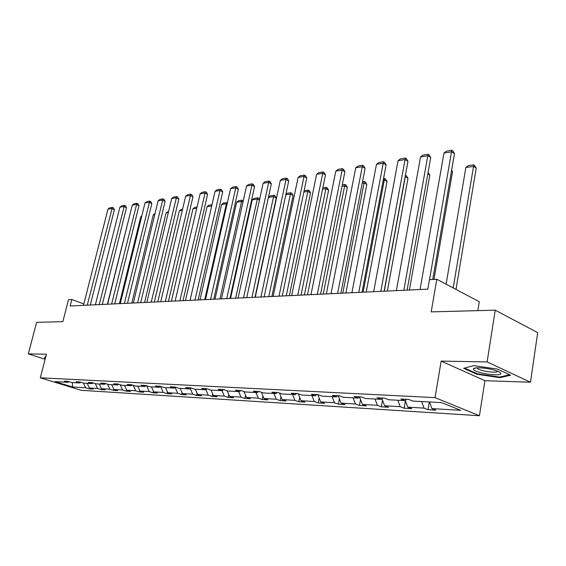 <?xml version="1.0" encoding="UTF-8"?>
<svg xmlns="http://www.w3.org/2000/svg" width="566" height="566" viewBox="0 0 566 566"><rect width="100%" height="100%" fill="white"/><g stroke="black" fill="none" stroke-linecap="round" stroke-linejoin="round"><path stroke-width="0.85" d="M441.155 361.108L484.928 380.699L530.469 382.234L487.121 361.907L441.155 361.108L435.042 397.629L40.306 377.805L46.44 354.21L28.3 353.892L45.124 359.283M28.3 353.892L36.641 322.344L62.833 321.651L68.5 299.697L71.847 299.513L70.184 305.973L427.818 289.148L429.46 279.668L436.796 279.257L431.2 311.88L495.222 310.182L537.7 332.638L530.469 382.234M487.121 361.907L495.222 310.182M477.853 310.642L479.289 301.72L436.796 279.257M484.928 380.699L479.444 415.741L81.164 390.299L40.306 377.805M429.537 401.973L431.922 408.602L435.862 410.159L428.002 409.678L429.304 401.959M83.443 383.097L85.608 387.752L72.498 386.967L55.022 381.611L67.998 382.319L64.206 381.144L67.941 381.343L71.748 382.517L79.813 382.956L75.993 381.774L79.856 381.979L83.683 383.168L92.01 383.621L88.162 382.418L92.145 382.63L96.001 383.84L104.597 384.307L100.727 383.083L104.844 383.302L108.722 384.533L117.608 385.014L113.709 383.776L117.961 383.996L121.867 385.248L131.05 385.743L127.131 384.484L131.524 384.717L135.451 385.984L144.953 386.5L141.005 385.22L145.554 385.46L149.509 386.748L159.336 387.286L155.367 385.984L160.072 386.231L164.048 387.54L174.222 388.092L170.232 386.776L175.113 387.031L179.111 388.361L189.652 388.934L185.641 387.59L190.692 387.859L194.718 389.203L205.642 389.797L201.609 388.439L206.852 388.715L210.892 390.087L222.233 390.703L218.179 389.316L223.62 389.606L227.681 391L239.453 391.637L235.378 390.229L241.031 390.533L245.113 391.948L257.339 392.613L253.25 391.177L259.129 391.495L263.218 392.931L275.932 393.625L271.829 392.167L277.941 392.493L282.052 393.957L295.275 394.672L291.165 393.193L297.525 393.533L301.643 395.018L315.418 395.768L311.293 394.261L317.922 394.615L322.047 396.129L336.402 396.908L332.27 395.372L339.183 395.74L343.314 397.282L358.285 398.103L354.153 396.533L361.363 396.922L365.502 398.492L381.13 399.341L376.998 397.749L384.533 398.146L388.665 399.752L405.001 400.643L400.87 399.016L408.751 399.433L412.883 401.068L441.713 402.638L460.682 410.329L431.922 408.602M435.042 397.629L479.444 415.741M421.67 401.549L424.054 408.128L428.002 409.678M424.054 408.128L407.739 407.145L411.694 408.68L404.166 408.213L405.447 400.884M397.834 400.247L400.212 406.692L404.166 408.213M400.212 406.692L384.59 405.751L388.545 407.258L381.335 406.812L382.517 400.212M375.003 399.009L377.373 405.32L381.335 406.812M377.373 405.32L362.396 404.414L366.358 405.893L359.438 405.468L360.535 399.525M353.113 397.82L355.476 403.997L359.438 405.468M355.476 403.997L341.107 403.133L345.062 404.591L338.426 404.181L339.437 398.818M332.108 396.674L334.471 402.737L338.426 404.181M334.471 402.737L320.667 401.902L324.622 403.332L318.241 402.942L319.174 398.11M311.944 395.577L314.293 401.52L318.241 402.942M314.293 401.52L301.027 400.721L304.975 402.129L298.834 401.747L299.704 397.396M292.558 394.523L294.9 400.353L298.834 401.747M294.9 400.353L282.144 399.582L286.078 400.969L280.17 400.608L280.969 396.681M273.916 393.512L276.243 399.228L280.17 400.608M276.243 399.228L263.968 398.492L267.888 399.851L262.207 399.504L262.935 395.974M255.974 392.535L258.287 398.146L262.207 399.504M258.287 398.146L246.465 397.438L250.37 398.775L244.894 398.443L245.559 395.266M238.689 391.594L240.989 397.106L244.894 398.443M240.989 397.106L229.598 396.419L233.489 397.742L228.204 397.417L228.813 394.573M222.028 390.689L224.32 396.101L228.204 397.417M224.32 396.101L213.325 395.443L217.203 396.738L212.101 396.426L212.66 393.879M205.875 389.62L208.238 395.139L212.101 396.426M208.238 395.139L197.626 394.495L201.482 395.775L196.565 395.471L197.067 393.2M190.247 388.488L192.716 394.198L196.565 395.471M192.716 394.198L182.471 393.582L186.306 394.842L181.552 394.552L182.011 392.528M175.149 387.413L177.724 393.299L181.552 394.552M177.724 393.299L167.826 392.705L171.639 393.943L167.041 393.66L167.458 391.863M159.336 387.286L160.553 386.394L163.234 392.429L167.041 393.66M163.234 392.429L153.662 391.849L157.461 393.073L153.018 392.797L153.386 391.219M146.658 385.821L149.226 391.58L153.018 392.797M149.226 391.58L139.972 391.028L143.743 392.231L139.441 391.969L139.767 390.575M133.201 385.255L135.677 390.766L139.441 391.969M135.677 390.766L126.713 390.229L130.463 391.417L126.303 391.163L126.586 389.953M120.162 384.703L122.553 389.981L126.303 391.163M122.553 389.981L113.879 389.458L117.608 390.625L113.575 390.377L113.823 389.337M107.54 384.158L109.854 389.21L113.575 390.377M109.854 389.21L101.441 388.708L105.149 389.861L101.236 389.62L101.463 388.715L99.291 384.017M95.307 383.621L97.543 388.474L101.236 389.62M97.543 388.474L89.393 387.979L93.072 389.118L89.279 388.892L89.499 388.014M85.608 387.752L89.279 388.892M406.43 399.313L405.001 400.643M405.263 400.395L407.739 407.145M382.566 398.047L381.13 399.341M381.923 398.627L384.59 405.751M359.721 396.83L358.285 398.103M359.566 396.971L362.396 404.414M337.838 395.669L336.402 396.908M338.227 395.691L341.107 403.133M316.847 394.559L315.418 395.768M317.802 394.608L320.667 401.902M296.711 393.483L295.275 394.672M298.268 393.795L301.027 400.721M277.361 392.457L275.932 393.625M279.498 393.045L282.144 399.582M258.768 391.474L257.339 392.613M261.428 392.302L263.968 398.492M240.875 390.526L239.453 391.637M244.024 391.566L246.465 397.438M223.641 389.613L222.233 390.703M227.249 390.851L229.598 396.419M207 388.764L205.642 389.797M211.047 390.094L213.325 395.443M190.961 387.951L189.652 388.934M195.362 389.238L197.626 394.495M175.488 387.158L174.222 388.092M180.221 388.418L182.471 393.582M165.59 387.625L167.826 392.705M146.127 385.651L144.953 386.5M151.447 386.854L153.662 391.849M132.189 384.937L131.05 385.743M137.764 386.111L139.972 391.028M118.711 384.236L117.608 385.014M124.527 385.389L126.713 390.229M105.672 383.564L104.597 384.307M111.707 384.696L113.879 389.458M93.043 382.913L92.01 383.621M80.818 382.276L79.813 382.956M87.249 383.366L89.393 387.979M68.974 381.661L67.998 382.319M83.839 303.963L71.847 299.513M72.398 382.552L72.498 386.967M45.768 356.799L45.047 356.679L44.495 358.497L45.266 358.745M463.688 368.317L476.848 374.246L499.92 377.663L510.631 375.201L497.564 369.11L473.678 365.636L463.688 368.317M476.94 373.652L476.848 374.246M500.026 376.977L499.92 377.663M83.485 305.35L107.943 209.201L111.743 208.564L114.374 209.753L113.419 207.885L112.365 207.404L87.249 305.173M90.298 305.032L114.374 209.753M107.943 209.201L109.705 207.856L112.365 207.404M107.391 304.225L128.977 218.335M95.364 304.791L119.914 207.198L123.834 206.54L126.48 207.757L125.503 205.861L124.449 205.373L99.248 304.607M102.312 304.466L126.48 207.757M119.914 207.198L121.704 205.833L124.449 205.373M107.618 304.211L132.26 205.133L136.293 204.46L138.96 205.699L137.963 203.774L136.894 203.279L111.622 304.027M114.707 303.878L138.96 205.699M132.26 205.133L134.071 203.753L136.894 203.279M119.412 303.659L140.8 216.707L141.804 215.936M141.649 216.58L140.8 216.707M131.807 303.079L153.252 214.825L155.042 213.46M154.766 214.592L153.252 214.825M45.344 358.434L44.955 358.313L45.436 356.743M45.365 356.729L44.955 358.313M473.417 369.336C474.138 372.923 502.311 377.09 500.797 373.348C500.507 372.499 498.83 371.572 495.766 370.56C487.977 367.935 474.4 366.867 473.494 368.763L473.417 369.336M476.975 367.829L477.669 368.692C481.029 371.282 497.528 373.418 497.726 371.268M509.669 374.756L499.58 377.083L477.216 373.772L464.587 368.077M120.261 303.617L144.981 203.01L149.148 202.317L151.829 203.576L150.811 201.616L149.735 201.114L124.393 303.426M127.492 303.277L151.829 203.576M144.981 203.01L146.82 201.602L149.735 201.114M144.585 302.477L166.093 212.88L168.59 211.394M168.314 212.547L166.093 212.88M133.314 303.008L158.112 200.817L162.407 200.095L165.102 201.383L164.062 199.402L162.987 198.885L137.588 302.803M140.701 302.654L165.102 201.383M158.112 200.817L159.973 199.388L162.987 198.885M157.773 301.855L179.33 210.877L181.155 209.477L182.577 209.257M182.302 210.432L179.33 210.877M146.799 302.371L171.668 198.553L176.104 197.81L178.814 199.119L177.745 197.11L176.663 196.579L151.214 302.159M154.348 302.018L178.814 199.119M171.668 198.553L173.557 197.102L176.663 196.579M171.385 301.211L192.985 208.812L194.838 207.382L197.039 207.05M196.756 208.238L192.985 208.812M160.737 301.713L185.662 196.211L190.247 195.447L192.964 196.784L191.874 194.739L190.784 194.202L165.3 301.501M168.449 301.353L192.964 196.784M185.662 196.211L187.579 194.746L190.784 194.202M211.705 205.982L190.056 300.334L215.073 191.301L219.969 190.48L222.721 191.874L221.575 189.766L220.471 189.207L219.969 190.48L194.952 300.107M185.45 300.553L207.085 206.682L208.96 205.232L211.981 204.772M211.712 205.946L207.085 206.682M175.149 301.034L200.123 193.798L204.857 193.006L207.595 194.371L206.477 192.291L205.38 191.747L179.875 300.815M183.037 300.666L207.595 194.371M200.123 193.798L202.062 192.306L205.38 191.747M227.065 204.085L226.407 203.753L204.743 299.64M199.982 299.867L221.639 204.475L223.542 203.003L227.369 202.741M226.881 202.494L226.407 203.753L221.639 204.475M198.135 299.952L222.721 191.874M215.073 191.301L217.047 189.78L220.471 189.207M242.97 202.147L241.611 201.454L219.933 298.926M215.009 299.159L236.68 202.204L238.611 200.704L242.064 200.18L243.239 200.937M242.064 200.18L241.611 201.454L236.68 202.204M205.5 299.605L230.539 188.719L235.605 187.87L238.364 189.292L237.189 187.148L236.086 186.575L210.566 299.372M213.764 299.223L238.364 189.292M230.539 188.719L232.534 187.169L236.086 186.575M259.433 200.166L257.325 199.076L235.654 298.19M230.553 298.431L252.231 199.848L254.191 198.326L257.756 197.782L258.818 198.333L259.546 199.656M257.756 197.782L257.325 199.076L252.231 199.848M221.497 298.855L246.543 186.044L251.792 185.167L254.566 186.624L253.356 184.438L252.252 183.851L226.747 298.607M229.959 298.459L254.566 186.624M246.543 186.044L248.573 184.474L252.252 183.851M254.997 297.277L276.25 198.022L273.583 196.621L251.927 297.426M268.425 197.329L270.3 195.871L273.994 195.305L273.583 196.621L268.411 197.4M273.994 195.305L275.055 195.871L276.25 198.022M238.081 298.077L263.119 183.271L268.56 182.365L271.34 183.851L270.102 181.629L268.991 181.035L243.529 297.822M246.748 297.666L271.34 183.851M263.119 183.271L265.185 181.679L268.991 181.035M271.871 296.485L293.096 195.503L290.422 194.074L268.786 296.634M285.936 194.138L286.976 193.324L290.797 192.744L290.422 194.074L285.802 194.768M290.797 192.744L291.865 193.317L293.096 195.503M255.28 297.263L280.297 180.405L285.936 179.464L288.724 180.986L287.45 178.722L286.339 178.113L260.933 297.001M264.166 296.846L288.724 180.986M280.297 180.405L282.392 178.778L286.339 178.113M289.36 295.664L310.536 192.9L307.854 191.435L286.269 295.806M304.098 190.806L308.201 190.084L307.854 191.435L303.843 192.044M308.201 190.084L309.277 190.671L310.536 192.9M273.137 296.428L298.112 177.427L303.963 176.451L306.758 178.007L305.449 175.708L304.331 175.085L279.003 296.152M282.243 295.997L306.758 178.007M298.112 177.427L300.235 175.771L304.331 175.085M307.501 294.808L328.605 190.197L325.924 188.697L304.402 294.957M322.839 187.855L326.242 187.332L325.924 188.697L322.563 189.207M326.242 187.332L327.311 187.933L328.605 190.197M291.688 295.551L316.599 174.342L322.67 173.323L325.464 174.922L324.127 172.58L323.009 171.937L297.787 295.268M301.034 295.112L325.464 174.922M316.599 174.342L318.757 172.658L323.009 171.937M326.327 293.924L347.354 187.396L344.666 185.867L323.228 294.065M342.281 184.884L344.949 184.481L344.666 185.867L342.005 186.264M344.949 184.481L346.024 185.096L347.354 187.396M310.967 294.645L335.794 171.137L342.097 170.083L344.899 171.717L343.52 169.326L342.402 168.675L317.307 294.348M320.561 294.193L344.899 171.717M335.794 171.137L337.987 169.418L342.402 168.675M345.89 293.004L366.803 184.488L364.115 182.924L342.791 293.146M362.495 181.799L364.363 181.516L364.115 182.924L362.219 183.207M364.363 181.516L365.438 182.146L366.803 184.488M331.025 293.704L355.738 167.805L362.297 166.708L365.098 168.385L363.676 165.951L362.551 165.279L337.626 293.393M340.881 293.238L365.098 168.385M355.738 167.805L357.967 166.05L362.551 165.279M366.216 292.049L387.002 181.474L384.314 179.868L363.117 292.19M383.515 178.594L384.519 178.439L384.314 179.868L383.246 180.03M384.519 178.439L385.595 179.082L387.002 181.474M351.911 292.721L376.475 164.338L383.302 163.199L386.104 164.918L384.639 162.442L383.515 161.749L358.787 292.396M362.042 292.24L386.104 164.918M376.475 164.338L378.739 162.555L383.515 161.749M387.37 291.051L407.994 178.34L405.306 176.691L384.272 291.2M405.405 175.255L405.136 176.719M405.475 175.241L406.544 175.906L407.994 178.34M373.673 291.695L398.061 160.73L405.164 159.541L407.966 161.31L406.459 158.784L405.334 158.077L380.84 291.356M384.095 291.207L407.966 161.31M398.061 160.73L400.367 158.912L405.334 158.077M409.388 290.011L429.827 175.078L427.839 173.826M428.087 172.439L429.827 175.078M396.37 290.627L420.545 156.973L427.946 155.742L430.74 157.546L429.184 154.978L428.066 154.249L403.855 290.273M407.103 290.125L430.74 157.546M420.545 156.973L422.887 155.119L428.066 154.249M433.973 279.42L452.545 171.682L451.491 170.996M451.633 170.175L452.545 171.682M420.064 289.516L443.977 153.061L451.703 151.773L454.491 153.634L452.878 151.002L451.767 150.259L429.523 279.668M432.757 279.484L454.491 153.634M443.977 153.061L446.362 151.172L451.767 150.259M455.998 289.41L476.218 168.144L473.551 166.369L453.196 287.931M446.107 284.182L465.853 167.529L468.181 165.675L473.565 164.855L474.626 165.569L476.218 168.144M473.565 164.855L473.551 166.369L465.853 167.529M477.81 367.794L477.669 368.692M476.034 367.907L473.494 368.763"/></g></svg>

